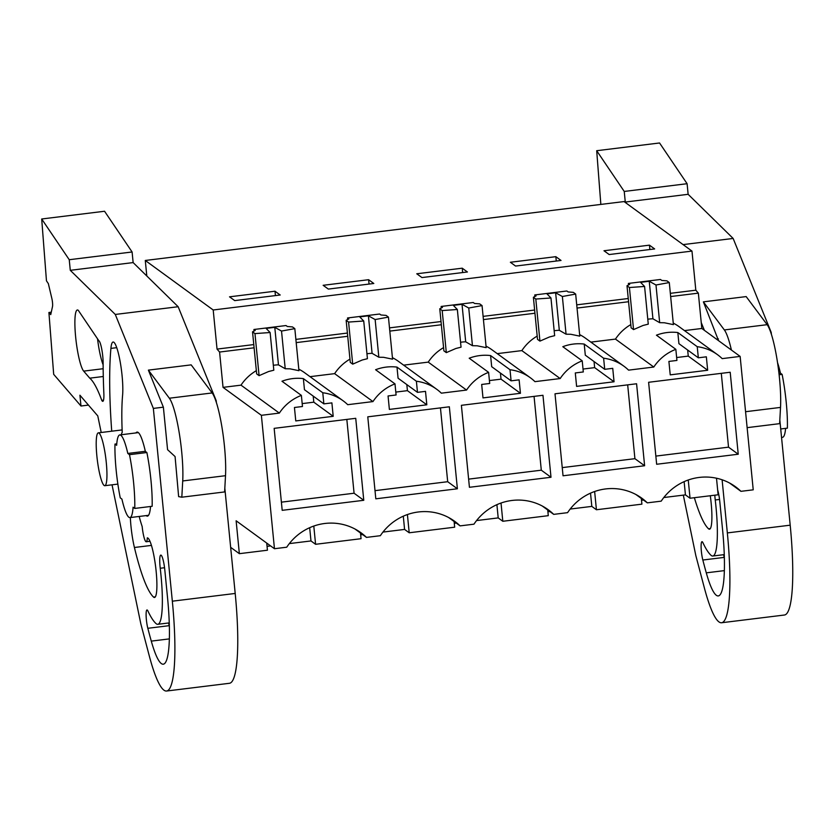 <?xml version="1.0" encoding="UTF-8"?>
<svg xmlns="http://www.w3.org/2000/svg" width="834" height="834" viewBox="0 0 834 834"><rect width="100%" height="100%" fill="white"/><g stroke="black" fill="none" stroke-linecap="round" stroke-linejoin="round"><path stroke-width="1.25" d="M301.376 395.389L281.975 381.242A45.39 44.285 126.1 0 1 303.368 378.615L322.779 392.762L323.863 403.875L331.89 402.885L333.204 416.322L295.768 420.93L294.444 407.492L302.471 406.502L301.376 395.389A45.39 44.285 -53.9 0 0 279.338 413.101L261.376 415.311L274.459 548.72L286.729 547.208A52.928 51.635 -53.9 0 1 361.059 532.811A52.928 51.635 -53.9 0 1 366.491 537.398L380.346 535.699A52.928 51.635 -53.9 0 1 454.666 521.302A52.928 51.635 -53.9 0 1 460.107 525.879L473.962 524.179A52.928 51.635 -53.9 0 1 548.282 509.782A52.928 51.635 -53.9 0 1 553.724 514.37L567.579 512.66A52.928 51.635 -53.9 0 1 641.899 498.263A52.928 51.635 -53.9 0 1 647.34 502.85L661.195 501.151A52.928 51.635 -53.9 0 1 735.515 486.754A52.928 51.635 -53.9 0 1 740.946 491.33L753.227 489.829L740.144 356.41L701.821 328.471L698.35 293.141L695.817 290.201L691.98 251.086L624.051 201.567L145.283 260.469L146.805 275.991M663.801 497.533L685.433 494.875L690.041 498.232L718.126 494.781L716.5 478.216M691.98 251.086L213.202 309.987L145.283 260.469M649.457 245.154L654.648 248.939L609.174 254.537L603.983 250.753L649.457 245.154L649.884 249.522M462.224 268.194L416.76 273.781L421.952 277.566L467.415 271.978L462.224 268.194L462.661 272.562M555.84 256.674L510.377 262.262L515.568 266.056L561.032 260.458L555.84 256.674L556.268 261.042M368.618 279.703L373.809 283.487L328.335 289.085L323.144 285.301L368.618 279.703L369.045 284.081M275.001 291.222L280.193 295.007L234.719 300.605L229.527 296.821L275.001 291.222L275.428 295.59M213.202 309.987L217.038 349.092L253.786 344.578M695.817 290.201L670.338 293.328M628.252 298.509L576.721 304.848M534.636 310.029L483.105 316.367M441.019 321.538L389.499 327.877M347.403 333.058L295.882 339.396M254.109 347.799L219.582 352.042L217.038 349.092M347.715 336.279L296.195 342.618M441.332 324.76L389.812 331.098M534.948 313.24L483.428 319.589M628.565 301.731L577.034 308.069M698.35 293.141L670.651 296.55M697.234 346.694L698.329 357.807L706.346 356.816L707.67 370.254L670.223 374.862L668.899 361.424L676.927 360.434L675.842 349.331L656.431 335.185A45.39 44.285 126.1 0 1 677.834 332.547L697.234 346.694A45.39 44.285 -53.9 0 1 717.532 354.7L679.199 326.751A45.39 44.285 126.1 0 0 673.257 323.112M701.821 328.471L684.485 330.598M740.144 356.41L722.181 358.62A45.39 44.285 -53.9 0 0 717.532 354.7M630.806 324.593A45.39 44.285 126.1 0 0 615.461 339.094L653.793 367.033A45.39 44.285 -53.9 0 1 675.842 349.331M653.793 367.033L628.575 370.14A45.39 44.285 -53.9 0 0 623.915 366.209A45.39 44.285 -53.9 0 0 603.618 358.213L604.713 369.316L612.74 368.336L614.053 381.774L576.607 386.382L575.293 372.944L583.31 371.954L582.226 360.841A45.39 44.285 -53.9 0 0 560.177 378.553L534.959 381.649A45.39 44.285 -53.9 0 0 530.299 377.729A45.39 44.285 -53.9 0 0 510.012 369.733L511.096 380.836L519.123 379.845L520.437 393.294L482.99 397.901L481.677 384.453L489.694 383.473L488.609 372.36A45.39 44.285 -53.9 0 0 466.56 390.062L441.342 393.168A45.39 44.285 -53.9 0 0 436.682 389.249A45.39 44.285 -53.9 0 0 416.395 381.242L417.48 392.355L425.507 391.365L426.82 404.803L389.374 409.411L388.06 395.973L396.087 394.982L394.993 383.88A45.39 44.285 -53.9 0 0 372.954 401.581L347.726 404.688A45.39 44.285 -53.9 0 0 343.076 400.758A45.39 44.285 -53.9 0 0 322.779 392.762M730.198 372.245L648.612 382.285L656.65 464.267L738.236 454.228L730.198 372.245M449.349 406.794L367.773 416.833L375.811 498.815L457.386 488.776L449.349 406.794M355.732 418.314L274.157 428.353L282.194 510.335L363.77 500.296L355.732 418.314M636.582 383.765L555.006 393.804L563.044 475.787L644.619 465.747L636.582 383.765M551.003 477.267L542.965 395.285L461.39 405.314L469.427 487.296L551.003 477.267L541.297 470.188L468.625 479.133M740.946 491.33L729.479 482.969M266.734 543.101L267.433 550.221L239.358 553.672L236.126 520.781L274.459 548.72M360.497 533.03L361.049 538.701L315.586 544.3L313.793 526.056M454.113 521.511L454.666 527.192L409.202 532.78L407.409 514.547M547.729 509.991L548.282 515.673L502.808 521.271L501.026 503.027M641.336 498.482L641.899 504.153L596.425 509.751L594.642 491.507M690.041 498.232L688.248 479.998M641.513 500.275L643.473 500.035M570.185 509.053L591.817 506.394L596.425 509.751M547.896 511.795L549.856 511.555M476.568 520.572L498.2 517.904L502.808 521.271M454.29 523.304L456.25 523.064M382.952 532.082L404.584 529.423L409.202 532.78M360.674 534.823L362.634 534.584M289.335 543.601L310.978 540.943L315.586 544.3M267.057 546.343L270.591 545.905M239.358 553.672L230.653 547.333M785.607 428.363A41.648 6.766 83 0 1 782.573 437.308L781.552 437.433M778.966 373.34L780.447 373.163L782.115 374.383L779.123 374.747M777.549 362.686A41.648 6.766 83 0 1 780.447 373.163M615.461 339.094L590.868 342.117M623.915 366.209L585.593 338.27A45.39 44.285 126.1 0 0 579.64 334.632M647.789 319.214A45.39 44.285 126.1 0 1 652.928 318.786L659.673 322.675L655.983 284.999L669.285 282.559L666.939 280.849L661.779 280.433L660.465 279.473L628.377 283.424L628.523 284.978M669.285 282.559L673.403 324.624L664.406 322.768L659.673 322.675M655.983 284.999L649.248 281.267L640.575 282.34L644.578 286.458L648.268 324.145L643.087 325.448L633.548 329.597L631.119 327.825L627.001 285.76L629.68 284.373L628.377 283.424M707.67 370.254L688.259 356.108L676.645 357.536M687.664 350.03L688.259 356.108M698.329 357.807L678.918 343.66L677.834 332.547M647.34 502.85L635.873 494.489M738.236 454.228L728.53 447.16L655.858 456.094M728.53 447.16L721.295 373.34M685.433 494.875L684.13 481.635M780.718 428.968L787.39 428.144A49.164 7.986 -97 0 0 782.115 374.383M627.001 285.76L629.42 287.522L633.548 329.597M644.578 286.458L629.42 287.522M652.928 318.786L649.248 281.267M256.351 370.661A45.39 44.285 126.1 0 0 241.005 385.152L223.043 387.362L219.582 352.042M261.376 415.311L223.043 387.362M279.338 413.101L241.005 385.152M343.076 400.758L304.744 372.819A45.39 44.285 126.1 0 0 298.801 369.181M298.947 370.692L289.951 368.826L285.218 368.743L281.527 331.056L294.819 328.627L298.947 370.692M273.333 365.282A45.39 44.285 126.1 0 1 278.462 364.854L285.218 368.743M281.527 331.056L274.782 327.335L266.109 328.398L270.122 332.526L273.813 370.213L268.631 371.516L259.082 375.654L256.663 373.893L252.535 331.828L254.964 333.59L259.082 375.654M252.535 331.828L255.225 330.441L253.911 329.493L254.068 331.035M294.819 328.627L292.473 326.918L287.323 326.49L286.01 325.541L253.911 329.493M349.957 359.141A45.39 44.285 126.1 0 0 334.622 373.642L310.019 376.666M99.006 433.065A26.625 4.326 83 0 1 106.095 460.743A26.625 4.326 83 0 1 104.823 485.701A26.625 4.326 83 0 1 104.146 485.482A26.625 4.326 83 0 1 97.057 457.814A26.625 4.326 83 0 1 98.329 432.846A26.625 4.326 83 0 1 99.006 433.065M128.884 517.247A41.648 6.766 83 0 1 121.91 499.066L120.242 497.846A49.164 7.986 -97 0 1 114.967 444.084L116.645 445.304A41.648 6.766 83 0 1 119.783 434.921A41.648 6.766 83 0 1 127.81 453.446L145.199 451.309L146.878 452.528L129.489 454.666A49.164 7.986 -97 0 1 134.764 508.427L133.086 507.208A41.648 6.766 83 0 1 129.948 517.591A41.648 6.766 83 0 1 128.884 517.247M303.368 378.615L304.462 389.718L323.863 403.875M372.954 401.581L334.622 373.642M278.462 364.854L274.782 327.335M270.122 332.526L254.964 333.59M313.209 396.098L313.803 402.176L302.189 403.604M366.491 537.398L355.023 529.037M333.204 416.322L313.803 402.176M363.77 500.296L354.075 493.228L281.392 502.162M354.075 493.228L346.829 419.408M310.978 540.943L309.675 527.703M127.81 453.446L129.489 454.666M134.764 508.427L152.153 506.29A49.164 7.986 -97 0 0 146.878 452.528M116.75 443.865L114.967 444.084M591.817 506.394L590.524 493.155M553.724 514.37L542.256 506.009M560.177 378.553L521.855 350.603L497.252 353.637M582.226 360.841L562.814 346.694A45.39 44.285 126.1 0 1 584.217 344.067L603.618 358.213M579.786 336.144L570.79 334.278L566.067 334.194L562.366 296.508L575.668 294.068L579.786 336.144M554.172 330.733A45.39 44.285 126.1 0 1 559.312 330.306L566.067 334.194M562.366 296.508L555.632 292.786L546.958 293.849L550.961 297.978L554.652 335.664L549.47 336.967L539.932 341.106L537.503 339.344L533.385 297.279L535.803 299.041L539.932 341.106M537.19 336.102A45.39 44.285 126.1 0 0 521.855 350.603M614.053 381.774L594.642 367.627L583.029 369.055M594.048 361.549L594.642 367.627M604.713 369.316L585.301 355.169L584.217 344.067M644.619 465.747L634.914 458.679L562.241 467.613M634.914 458.679L627.679 384.86M575.668 294.068L573.323 292.359L568.163 291.942L566.859 290.993L534.761 294.944L534.907 296.487M530.299 377.729L491.977 349.79A45.39 44.285 126.1 0 0 486.024 346.152M559.312 330.306L555.632 292.786M550.961 297.978L535.803 299.041M533.385 297.279L536.074 295.893L534.761 294.944M498.2 517.904L496.908 504.664M460.107 525.879L448.64 517.528M466.56 390.062L428.238 362.123L403.635 365.146M488.609 372.36L469.198 358.213A45.39 44.285 126.1 0 1 490.601 355.576L510.012 369.733M486.18 347.653L477.184 345.797L472.451 345.703L468.75 308.027L482.052 305.588L486.18 347.653M460.556 342.242A45.39 44.285 126.1 0 1 465.695 341.825L472.451 345.703M468.75 308.027L462.015 304.306L453.342 305.369L457.345 309.497L461.046 347.173L455.864 348.487L446.315 352.626L443.897 350.864L439.768 308.788L442.187 310.561L446.315 352.626M443.573 347.622A45.39 44.285 126.1 0 0 428.238 362.123M520.437 393.294L501.036 379.147L489.412 380.575M500.431 373.069L501.036 379.147M511.096 380.836L491.685 366.689L490.601 355.576M541.297 470.188L534.062 396.379M482.052 305.588L479.706 303.878L474.546 303.461L473.243 302.502L441.144 306.453L441.301 308.007M436.682 389.249L398.36 361.299A45.39 44.285 126.1 0 0 392.418 357.661M465.695 341.825L462.015 304.306M457.345 309.497L442.187 310.561M439.768 308.788L442.458 307.412L441.144 306.453M404.584 529.423L403.291 516.183M394.993 383.88L375.592 369.733A45.39 44.285 126.1 0 1 396.984 367.096L416.395 381.242M392.564 359.173L383.567 357.317L378.834 357.223L375.144 319.547L388.435 317.108L392.564 359.173M366.939 353.762A45.39 44.285 126.1 0 1 372.079 353.335L378.834 357.223M375.144 319.547L368.399 315.815L359.725 316.889L363.728 321.007L367.429 358.693L362.248 359.996L352.699 364.145L350.28 362.373L346.152 320.308L348.581 322.07L352.699 364.145M426.82 404.803L407.419 390.656L395.796 392.084M406.825 384.578L407.419 390.656M417.48 392.355L398.079 378.209L396.984 367.096M457.386 488.776L447.691 481.708L375.008 490.653M447.691 481.708L440.446 407.889M388.435 317.108L386.09 315.398L380.94 314.981L379.626 314.022L347.528 317.973L347.684 319.526M372.079 353.335L368.399 315.815M363.728 321.007L348.581 322.07M346.152 320.308L348.841 318.932L347.528 317.973M701.238 322.581L704.386 330.337M625.281 202.047L624.239 191.445L687.101 183.709L688.133 194.312L625.281 202.047L626.939 203.673M624.239 191.445L596.696 150.714L600.845 204.424M722.108 479.779L727.342 532.916A103.781 16.847 83 0 1 721.598 622.748A103.781 16.847 83 0 1 704.303 587.668L695.837 555.632L683.317 495.135M710.276 495.74A30.045 4.879 83 0 1 709.505 529.204A30.045 4.879 83 0 1 708.535 528.798A125.632 20.391 83 0 1 694.357 497.7M717.657 490.006A13.396 2.179 83 0 1 719.815 501.807L722.546 529.486A76.738 12.458 83 0 1 718.303 595.924A76.738 12.458 83 0 1 706.283 572.843A242.319 39.344 83 0 1 702.833 560.021A11.207 1.824 83 0 1 701.144 548.24A11.207 1.824 83 0 1 701.999 541.693A11.207 1.824 83 0 1 702.947 542.757A152.726 24.791 83 0 0 710.954 555.246A57.046 9.257 83 0 0 712.799 556.028A57.046 9.257 83 0 0 715.238 499.973A13.396 2.179 83 0 1 714.821 495.188M703.375 301.856L724.35 329.941L767.144 324.676L746.169 296.591L703.375 301.856L718.554 340.668M718.387 338.906L716.458 339.146M688.133 194.312L733.149 238.451L771.21 332.412L771.398 334.351M779.821 419.919L790.194 525.18A103.781 16.847 83 0 1 784.46 615.012L721.598 622.748M687.101 183.709L659.558 142.979L596.696 150.714M733.149 238.451L683.088 244.602M724.36 557.904A242.319 39.344 83 0 1 724.225 557.383A11.207 1.824 83 0 1 723.631 554.693M767.144 324.676A49.164 7.986 83 0 1 777.1 359.85A49.164 7.986 83 0 1 780.52 407.409L779.623 423.651L747.128 427.654M724.35 329.941A49.164 7.986 83 0 1 731.397 350.03M70.285 270.32L69.243 259.718L132.095 251.983L133.138 262.585L70.285 270.32L115.29 314.449L153.352 408.41L172.336 601.189A103.781 16.847 83 0 1 166.602 691.021A103.781 16.847 83 0 1 149.296 655.941L140.842 623.905L112.037 484.815M69.243 259.718L41.7 218.988L46.464 280.829L48.341 283.602L51.885 298.603A5.463 0.886 83 0 1 52.5 306.61L50.738 314.606L48.914 312.489L53.678 374.33L80.981 406.012L79.918 395.212L97.776 415.905L101.206 432.492M150.537 506.488A42.336 6.87 83 0 1 147.42 516.131A42.336 6.87 83 0 1 146.117 515.6M135.942 432.929A42.336 6.87 83 0 1 137.078 432.095A42.336 6.87 83 0 1 145.356 451.423M139.184 516.454A65.542 10.644 83 0 0 142.166 526.504A13.657 2.221 83 0 0 146.252 541.756A13.657 2.221 83 0 0 147.305 537.847A30.045 4.879 83 0 1 155.729 567.506A30.045 4.879 83 0 1 154.498 597.488A30.045 4.879 83 0 1 153.529 597.071A125.632 20.391 83 0 1 134.42 547.49A30.045 4.879 83 0 1 130.344 517.539M121.42 434.712A13.657 2.221 83 0 1 122.233 432.492A101.05 16.409 83 0 1 122.64 394.732A30.045 4.879 83 0 0 120.106 361.393A30.045 4.879 83 0 0 113.09 342.023A30.045 4.879 83 0 0 110.912 348.393L116.739 347.674M111.725 431.199A161.118 26.156 83 0 1 110.912 348.393M157.803 624.301A57.046 9.257 83 0 0 160.232 568.246A13.396 2.179 83 0 1 160.806 555.1A13.396 2.179 83 0 1 164.819 570.091L167.54 597.759A76.738 12.458 83 0 1 163.297 664.198A76.738 12.458 83 0 1 151.288 641.117A242.319 39.344 83 0 1 147.827 628.294A11.207 1.824 83 0 1 146.148 616.524A11.207 1.824 83 0 1 146.993 609.967A11.207 1.824 83 0 1 147.941 611.041A152.726 24.791 83 0 0 155.958 623.519A57.046 9.257 83 0 0 157.803 624.301L169.26 622.894M103.291 376.499L89.759 378.167L83.681 371.13A31.16 5.056 83 0 1 75.738 337.853A31.16 5.056 83 0 1 77.364 309.987A31.16 5.056 83 0 1 78.281 310.331L98.829 340.741A13.949 2.262 83 0 1 101.665 348.716A13.949 2.262 83 0 1 103.114 362.571A190.934 30.994 83 0 0 103.854 393.335A13.949 2.262 83 0 1 102.79 401.342A13.949 2.262 83 0 1 101.779 400.372L103.52 400.164M89.759 378.167A142.322 23.102 83 0 1 101.779 400.372M148.379 370.129L169.344 398.214L212.149 392.95L191.174 364.865L148.379 370.129L163.381 407.18L167.571 449.682L175.077 456.563L178.632 496.626L181.822 497.2L182.719 480.957L225.514 475.693L224.617 491.935L181.822 497.2M163.381 407.18L153.352 408.41M133.138 262.585L178.153 306.724L216.204 400.685L216.402 402.624M224.826 488.192L235.198 593.454A103.781 16.847 83 0 1 229.454 683.286L166.602 691.021M88.446 405.095L80.981 406.012M51.27 312.197L48.914 312.489M132.095 251.983L104.552 211.252L41.7 218.988M178.153 306.724L115.29 314.449M169.365 626.178A242.319 39.344 83 0 1 169.229 625.656A11.207 1.824 83 0 1 168.624 622.967M103.124 364.802A31.16 5.056 83 0 1 97.536 338.823M212.149 392.95A49.164 7.986 83 0 1 222.105 428.123A49.164 7.986 83 0 1 225.514 475.693M169.344 398.214A49.164 7.986 83 0 1 179.31 433.388A49.164 7.986 83 0 1 182.719 480.957M790.194 525.18L727.342 532.916M708.535 528.798L710.339 528.568M715.238 499.973L719.554 499.441M702.833 560.021L724.225 557.393M706.283 572.843L724.36 570.623M745.565 411.715L780.52 407.409M235.198 593.454L172.336 601.189M134.42 547.49L151.434 545.405M153.529 597.071L155.343 596.842M160.232 568.246L164.548 567.725M147.827 628.294L169.229 625.667M151.288 641.117L169.365 638.896M83.681 371.12L103.155 368.722M104.823 485.701L117.865 484.106M98.329 432.846L122.129 429.917M129.948 517.591L148.556 515.308M119.783 434.921L138.381 432.627M712.799 556.028L724.266 554.62M146.252 541.756L149.974 541.297"/></g></svg>
